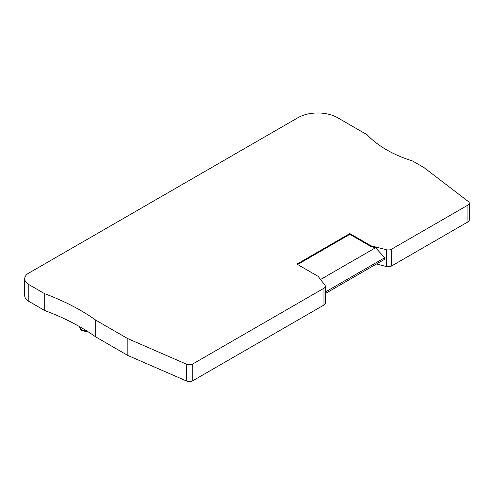 <?xml version="1.0" encoding="UTF-8"?>
<svg xmlns="http://www.w3.org/2000/svg" width="494" height="494" viewBox="0 0 494 494"><rect width="100%" height="100%" fill="white"/><g stroke="black" fill="none" stroke-linecap="round" stroke-linejoin="round"><path stroke-width="0.74" d="M349.832 233.576L370.994 245.796L386.357 249.742A4.674 2.698 0 0 0 391.569 249.186L467.929 205.096A4.674 2.698 0 0 0 469.3 203.188A4.674 2.698 0 0 0 468.361 201.564L424.087 167.645L412.533 160.976A112.212 64.788 180 0 1 367.196 134.8L337.6 117.714A28.053 16.197 0 0 0 297.931 117.714L28.806 273.089A14.03 8.095 0 0 0 24.7 278.814A14.03 8.095 0 0 0 28.806 284.544L44.713 293.726A215.075 124.173 180 0 1 95.706 320.112L127.853 338.674L186.609 364.232A4.674 2.698 0 0 0 192.728 363.985L323.971 288.212A4.674 2.698 0 0 0 325.342 286.304A4.674 2.698 0 0 0 324.935 285.205L318.099 276.331L296.937 264.117L349.832 233.576L349.832 234.341L370.994 246.555L375.57 247.735L384.721 257.72L384.721 259.245L325.342 293.529M370.994 245.796L370.994 246.555M376.484 264L386.357 266.538A4.674 2.698 0 0 0 391.569 265.982L467.929 221.899A4.674 2.698 0 0 0 469.3 219.984L469.3 203.188M325.342 292.003L384.721 257.72M24.7 278.814L24.7 295.616A14.03 8.095 0 0 0 28.806 301.34L44.713 310.522A215.075 124.173 180 0 1 95.706 336.908L127.853 355.47L186.609 381.028A4.674 2.698 0 0 0 192.728 380.781L323.971 305.008A4.674 2.698 0 0 0 325.342 303.1L325.342 286.304M44.713 293.726L44.713 310.522M95.706 320.112L95.706 336.908M127.853 338.674L127.853 355.47M375.57 247.735L320.538 279.505M297.598 264.5L349.832 234.341M386.357 249.742L386.357 266.538M467.929 205.096L467.929 221.899M391.569 249.186L391.569 265.982M28.806 284.544L28.806 301.34M186.609 364.232L186.609 381.028M192.728 363.985L192.728 380.781M323.971 288.212L323.971 305.008M86.796 330.943A6.688 3.859 180 0 1 81.782 329.819A6.688 3.859 180 0 1 79.83 326.886L79.843 326.781M88.043 331.733L82.165 330.789C80.436 329.652 79.658 328.356 79.83 326.886"/></g></svg>
